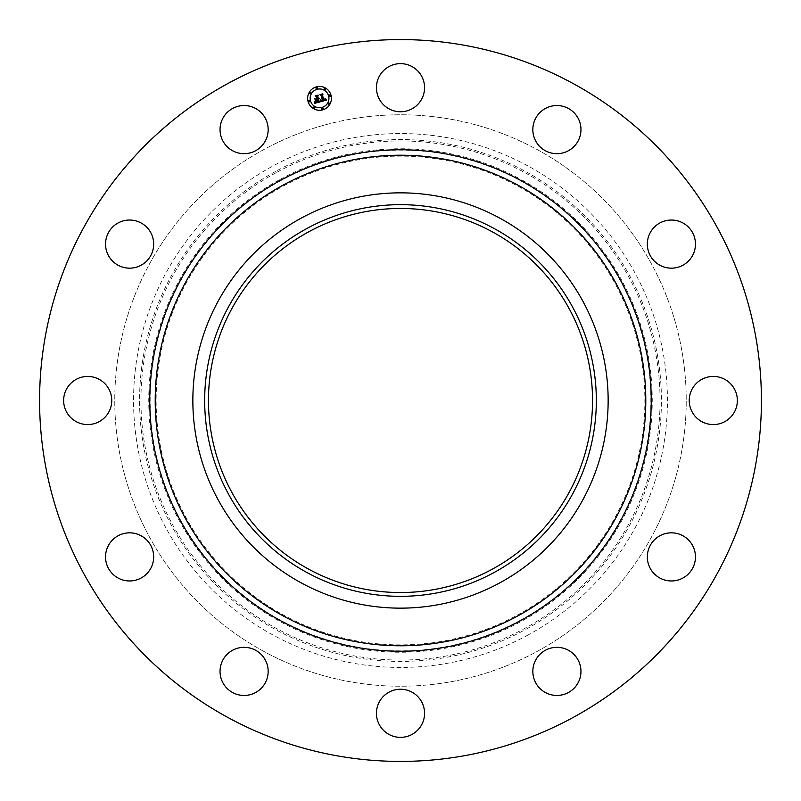 <?xml version="1.0" encoding="UTF-8"?>
<svg xmlns="http://www.w3.org/2000/svg" width="801" height="801" viewBox="0 0 801 801"><rect width="100%" height="100%" fill="white"/><g stroke="black" fill="none" stroke-linecap="round" stroke-linejoin="round"><path stroke-width="0.6" stroke-dasharray="4 3" d="M379.384 76.165A24.06 24.06 0 0 1 412.034 66.583A24.06 24.06 0 0 1 421.616 99.234A24.06 24.06 0 0 1 388.966 108.816A24.06 24.06 0 0 1 379.384 76.165M227.464 717.235A360.921 360.921 0 0 1 83.765 227.464A360.921 360.921 0 0 1 573.536 83.765A360.921 360.921 0 0 1 717.235 573.536A360.921 360.921 0 0 1 227.464 717.235M500.054 218.273A207.649 207.649 0 0 1 582.727 500.054A207.649 207.649 0 0 1 300.946 582.727A207.649 207.649 0 0 1 218.273 300.946A207.649 207.649 0 0 1 500.054 218.273M492.565 231.97A192.04 192.04 0 0 1 569.03 492.565A192.04 192.04 0 0 1 308.435 569.03A192.04 192.04 0 0 1 231.97 308.435A192.04 192.04 0 0 1 492.565 231.97M263.509 651.253A285.727 285.727 0 0 1 149.747 263.509A285.727 285.727 0 0 1 537.491 149.747A285.727 285.727 0 0 1 651.253 537.491A285.727 285.727 0 0 1 263.509 651.253A285.727 285.727 0 0 1 149.747 263.509A285.727 285.727 0 0 1 537.491 149.747A285.727 285.727 0 0 1 651.253 537.491A285.727 285.727 0 0 1 263.509 651.253M544.38 109.056A24.06 24.06 0 0 1 577.451 117.086A24.06 24.06 0 0 1 569.421 150.157A24.06 24.06 0 0 1 536.35 142.127A24.06 24.06 0 0 1 544.38 109.056M670.827 220.045A24.06 24.06 0 0 1 695.448 243.534A24.06 24.06 0 0 1 671.959 268.155A24.06 24.06 0 0 1 647.338 244.665A24.06 24.06 0 0 1 670.827 220.045M724.835 379.384A24.06 24.06 0 0 1 734.417 412.034A24.06 24.06 0 0 1 701.766 421.616A24.06 24.06 0 0 1 692.184 388.966A24.06 24.06 0 0 1 724.835 379.384M691.944 544.38A24.06 24.06 0 0 1 683.914 577.451A24.06 24.06 0 0 1 650.843 569.421A24.06 24.06 0 0 1 658.873 536.35A24.06 24.06 0 0 1 691.944 544.38M580.955 670.827A24.06 24.06 0 0 1 557.466 695.448A24.06 24.06 0 0 1 532.845 671.959A24.06 24.06 0 0 1 556.335 647.338A24.06 24.06 0 0 1 580.955 670.827M421.616 724.835A24.06 24.06 0 0 1 388.966 734.417A24.06 24.06 0 0 1 379.384 701.766A24.06 24.06 0 0 1 412.034 692.184A24.06 24.06 0 0 1 421.616 724.835M256.62 691.944A24.06 24.06 0 0 1 223.549 683.914A24.06 24.06 0 0 1 231.579 650.843A24.06 24.06 0 0 1 264.65 658.873A24.06 24.06 0 0 1 256.62 691.944M130.173 580.955A24.06 24.06 0 0 1 105.552 557.466A24.06 24.06 0 0 1 129.041 532.845A24.06 24.06 0 0 1 153.662 556.335A24.06 24.06 0 0 1 130.173 580.955M76.165 421.616A24.06 24.06 0 0 1 66.583 388.966A24.06 24.06 0 0 1 99.234 379.384A24.06 24.06 0 0 1 108.816 412.034A24.06 24.06 0 0 1 76.165 421.616M109.056 256.62A24.06 24.06 0 0 1 117.086 223.549A24.06 24.06 0 0 1 150.157 231.579A24.06 24.06 0 0 1 142.127 264.65A24.06 24.06 0 0 1 109.056 256.62M220.045 130.173A24.06 24.06 0 0 1 243.534 105.552A24.06 24.06 0 0 1 268.155 129.041A24.06 24.06 0 0 1 244.665 153.662A24.06 24.06 0 0 1 220.045 130.173M528.48 634.762A266.943 266.943 0 0 1 166.238 528.48A266.943 266.943 0 0 1 272.52 166.238A266.943 266.943 0 0 1 634.762 272.52A266.943 266.943 0 0 1 528.48 634.762M283.344 186.042A244.365 244.365 0 0 1 614.958 283.344A244.365 244.365 0 0 1 517.656 614.958A244.365 244.365 0 0 1 186.042 517.656A244.365 244.365 0 0 1 283.344 186.042M319.148 101.457L320 101.927L314.783 103.319L315.204 101.597L316.255 102.338L318.197 101.957L317.566 99.604L317.817 101.767L315.674 101.897L317.657 101.667L317.136 99.724L315.804 100.986L315.234 98.883L317.456 99.184L316.775 96.651L315.964 96.17L318.428 95.509L317.787 96.38L318.367 98.543L319.088 98.153L318.468 98.913L319.379 98.353L318.578 99.334L319.148 101.457M326.468 100.135L320.46 101.797L320.78 100.085L321.501 100.826L322.833 100.676L321.431 95.219L320.69 94.828L322.993 94.208L322.443 94.989L323.784 99.985L325.026 98.673L323.884 100.365L325.146 99.885L325.326 98.773L326.468 100.135M315.544 100.956L314.803 98.743L315.544 100.956M320.2 101.607L320.54 99.915L320.2 101.607M314.433 103.179L314.803 101.337L314.433 103.179M321.221 100.465L322.372 100.365L321.031 95.309L319.969 94.578L322.543 93.887L320.29 94.638L321.171 95.229L322.573 100.465L321.221 100.465M316.065 99.254L316.916 98.873L316.335 96.721L315.153 95.87L318.067 95.089L315.474 95.93L316.445 96.631L317.076 98.984L316.065 99.254M308.035 101.437A11.915 11.915 0 0 0 322.623 109.867A11.915 11.915 0 0 0 331.043 95.279A11.915 11.915 0 0 0 316.455 86.858A11.915 11.915 0 0 0 308.035 101.437M328.61 95.93A9.382 9.382 0 0 0 317.116 89.291A9.382 9.382 0 0 0 310.478 100.786A9.382 9.382 0 0 0 321.972 107.424A9.382 9.382 0 0 0 328.61 95.93M322.993 108.455A0.721 0.721 0 0 0 322.112 107.945A0.721 0.721 0 0 0 321.601 108.826A0.721 0.721 0 0 0 322.483 109.337A0.721 0.721 0 0 0 322.993 108.455M309.957 100.926A0.721 0.721 0 0 0 309.066 100.415A0.721 0.721 0 0 0 308.555 101.296A0.721 0.721 0 0 0 309.446 101.807A0.721 0.721 0 0 0 309.957 100.926M314.913 107.394A0.721 0.721 0 0 0 314.032 106.883A0.721 0.721 0 0 0 313.521 107.765A0.721 0.721 0 0 0 314.403 108.275A0.721 0.721 0 0 0 314.913 107.394M317.486 87.89A0.721 0.721 0 0 0 316.595 87.379A0.721 0.721 0 0 0 316.085 88.26A0.721 0.721 0 0 0 316.976 88.771A0.721 0.721 0 0 0 317.486 87.89M311.018 92.846A0.721 0.721 0 0 0 310.137 92.335A0.721 0.721 0 0 0 309.627 93.226A0.721 0.721 0 0 0 310.508 93.737A0.721 0.721 0 0 0 311.018 92.846M329.131 95.79A0.721 0.721 0 0 0 330.012 96.3A0.721 0.721 0 0 0 330.523 95.419A0.721 0.721 0 0 0 329.642 94.908A0.721 0.721 0 0 0 329.131 95.79M328.07 103.87A0.721 0.721 0 0 0 328.951 104.38A0.721 0.721 0 0 0 329.461 103.499A0.721 0.721 0 0 0 328.58 102.989A0.721 0.721 0 0 0 328.07 103.87M324.165 89.322A0.721 0.721 0 0 0 325.056 89.832A0.721 0.721 0 0 0 325.566 88.951A0.721 0.721 0 0 0 324.675 88.44A0.721 0.721 0 0 0 324.165 89.322M276.065 172.716A259.554 259.554 0 0 0 172.716 524.935A259.554 259.554 0 0 0 524.935 628.284A259.554 259.554 0 0 0 628.284 276.065A259.554 259.554 0 0 0 276.065 172.716M275.404 171.514A260.936 260.936 0 0 0 171.514 525.596A260.936 260.936 0 0 0 525.596 629.486A260.936 260.936 0 0 0 629.486 275.404A260.936 260.936 0 0 0 275.404 171.514M279.809 179.564A251.754 251.754 0 0 1 621.436 279.809A251.754 251.754 0 0 1 521.191 621.436A251.754 251.754 0 0 1 179.564 521.191A251.754 251.754 0 0 1 279.809 179.564M520.54 620.224A250.373 250.373 0 0 0 620.224 280.46A250.373 250.373 0 0 0 280.46 180.776A250.373 250.373 0 0 0 180.776 520.54A250.373 250.373 0 0 0 520.54 620.224"/><path stroke-width="1.2" d="M379.384 76.165A24.06 24.06 0 0 1 412.034 66.583A24.06 24.06 0 0 1 421.616 99.234A24.06 24.06 0 0 1 388.966 108.816A24.06 24.06 0 0 1 379.384 76.165M227.464 717.235A360.921 360.921 0 0 1 83.765 227.464A360.921 360.921 0 0 1 573.536 83.765A360.921 360.921 0 0 1 717.235 573.536A360.921 360.921 0 0 1 227.464 717.235M500.054 218.273A207.649 207.649 0 0 1 500.054 582.727A207.649 207.649 0 0 1 192.851 400.5A207.649 207.649 0 0 1 500.054 218.273M494.387 572.355A195.824 195.824 0 0 1 228.645 494.387A195.824 195.824 0 0 1 306.613 228.645A195.824 195.824 0 0 1 572.355 306.613A195.824 195.824 0 0 1 494.387 572.355M492.565 231.97A192.04 192.04 0 0 1 569.03 492.565A192.04 192.04 0 0 1 308.435 569.03A192.04 192.04 0 0 1 231.97 308.435A192.04 192.04 0 0 1 492.565 231.97M256.62 691.944A24.06 24.06 0 0 1 223.549 683.914A24.06 24.06 0 0 1 231.579 650.843A24.06 24.06 0 0 1 264.65 658.873A24.06 24.06 0 0 1 256.62 691.944M670.827 220.045A24.06 24.06 0 0 1 695.448 243.534A24.06 24.06 0 0 1 671.959 268.155A24.06 24.06 0 0 1 647.338 244.665A24.06 24.06 0 0 1 670.827 220.045M130.173 580.955A24.06 24.06 0 0 1 105.552 557.466A24.06 24.06 0 0 1 129.041 532.845A24.06 24.06 0 0 1 153.662 556.335A24.06 24.06 0 0 1 130.173 580.955M724.835 379.384A24.06 24.06 0 0 1 734.417 412.034A24.06 24.06 0 0 1 701.766 421.616A24.06 24.06 0 0 1 692.184 388.966A24.06 24.06 0 0 1 724.835 379.384M76.165 421.616A24.06 24.06 0 0 1 66.583 388.966A24.06 24.06 0 0 1 99.234 379.384A24.06 24.06 0 0 1 108.816 412.034A24.06 24.06 0 0 1 76.165 421.616M691.944 544.38A24.06 24.06 0 0 1 683.914 577.451A24.06 24.06 0 0 1 650.843 569.421A24.06 24.06 0 0 1 658.873 536.35A24.06 24.06 0 0 1 691.944 544.38M109.056 256.62A24.06 24.06 0 0 1 117.086 223.549A24.06 24.06 0 0 1 150.157 231.579A24.06 24.06 0 0 1 142.127 264.65A24.06 24.06 0 0 1 109.056 256.62M580.955 670.827A24.06 24.06 0 0 1 557.466 695.448A24.06 24.06 0 0 1 532.845 671.959A24.06 24.06 0 0 1 556.335 647.338A24.06 24.06 0 0 1 580.955 670.827M220.045 130.173A24.06 24.06 0 0 1 243.534 105.552A24.06 24.06 0 0 1 268.155 129.041A24.06 24.06 0 0 1 244.665 153.662A24.06 24.06 0 0 1 220.045 130.173M421.616 724.835A24.06 24.06 0 0 1 388.966 734.417A24.06 24.06 0 0 1 379.384 701.766A24.06 24.06 0 0 1 412.034 692.184A24.06 24.06 0 0 1 421.616 724.835M544.38 109.056A24.06 24.06 0 0 1 577.451 117.086A24.06 24.06 0 0 1 569.421 150.157A24.06 24.06 0 0 1 536.35 142.127A24.06 24.06 0 0 1 544.38 109.056M308.035 101.437A11.915 11.915 0 0 1 316.455 86.858A11.915 11.915 0 0 1 331.043 95.279A11.915 11.915 0 0 1 322.623 109.867A11.915 11.915 0 0 1 308.035 101.437M310.478 100.786A9.382 9.382 0 0 1 317.116 89.291A9.382 9.382 0 0 1 328.61 95.93A9.382 9.382 0 0 1 321.972 107.424A9.382 9.382 0 0 1 310.478 100.786M320.48 101.717L320.78 100.085L321.501 100.826L322.833 100.676L321.431 95.219L320.69 94.828L322.993 94.208L322.443 94.989L323.784 99.985L325.026 98.673L323.884 100.365L325.146 99.885L325.326 98.773L326.468 100.135L320.48 101.717M320.1 101.457L320.54 99.915L320.1 101.457M321.281 100.455L322.372 100.365L321.031 95.309L319.969 94.578L322.543 93.887L320.29 94.638L321.171 95.229L322.573 100.465L321.281 100.455M314.783 103.319L315.204 101.597L316.255 102.338L318.197 101.957L317.566 99.604L317.817 101.767L315.594 101.817L317.657 101.667L317.136 99.724L315.804 100.986L315.234 98.883L317.456 99.184L316.775 96.651L315.964 96.17L318.428 95.509L317.787 96.38L318.367 98.543L319.088 98.153L318.468 98.913L319.379 98.353L318.578 99.334L319.148 101.457L320 101.927L314.783 103.319M314.413 102.918L314.803 101.337L314.413 102.918M314.803 98.743L315.544 100.956L314.803 98.743M316.916 98.873L316.335 96.721L315.153 95.87L318.067 95.089L315.474 95.93L316.445 96.631L317.076 98.984L315.884 99.154L316.916 98.873M321.601 108.826A0.721 0.721 0 0 1 322.112 107.945A0.721 0.721 0 0 1 322.993 108.455A0.721 0.721 0 0 1 322.483 109.337A0.721 0.721 0 0 1 321.601 108.826M308.555 101.296A0.721 0.721 0 0 1 309.066 100.415A0.721 0.721 0 0 1 309.957 100.926A0.721 0.721 0 0 1 309.446 101.807A0.721 0.721 0 0 1 308.555 101.296M313.521 107.765A0.721 0.721 0 0 1 314.032 106.883A0.721 0.721 0 0 1 314.913 107.394A0.721 0.721 0 0 1 314.403 108.275A0.721 0.721 0 0 1 313.521 107.765M316.085 88.26A0.721 0.721 0 0 1 316.595 87.379A0.721 0.721 0 0 1 317.486 87.89A0.721 0.721 0 0 1 316.976 88.771A0.721 0.721 0 0 1 316.085 88.26M309.627 93.226A0.721 0.721 0 0 1 310.137 92.335A0.721 0.721 0 0 1 311.018 92.846A0.721 0.721 0 0 1 310.508 93.737A0.721 0.721 0 0 1 309.627 93.226M330.523 95.419A0.721 0.721 0 0 1 330.012 96.3A0.721 0.721 0 0 1 329.131 95.79A0.721 0.721 0 0 1 329.642 94.908A0.721 0.721 0 0 1 330.523 95.419M329.461 103.499A0.721 0.721 0 0 1 328.951 104.38A0.721 0.721 0 0 1 328.07 103.87A0.721 0.721 0 0 1 328.58 102.989A0.721 0.721 0 0 1 329.461 103.499M325.566 88.951A0.721 0.721 0 0 1 325.056 89.832A0.721 0.721 0 0 1 324.165 89.322A0.721 0.721 0 0 1 324.675 88.44A0.721 0.721 0 0 1 325.566 88.951M518.097 185.241A245.286 245.286 0 0 1 615.759 518.097A245.286 245.286 0 0 1 282.903 615.759A245.286 245.286 0 0 1 185.241 282.903A245.286 245.286 0 0 1 518.097 185.241M520.71 180.455A250.743 250.743 0 0 1 620.545 520.71A250.743 250.743 0 0 1 280.29 620.545A250.743 250.743 0 0 1 180.455 280.29A250.743 250.743 0 0 1 520.71 180.455"/></g></svg>
